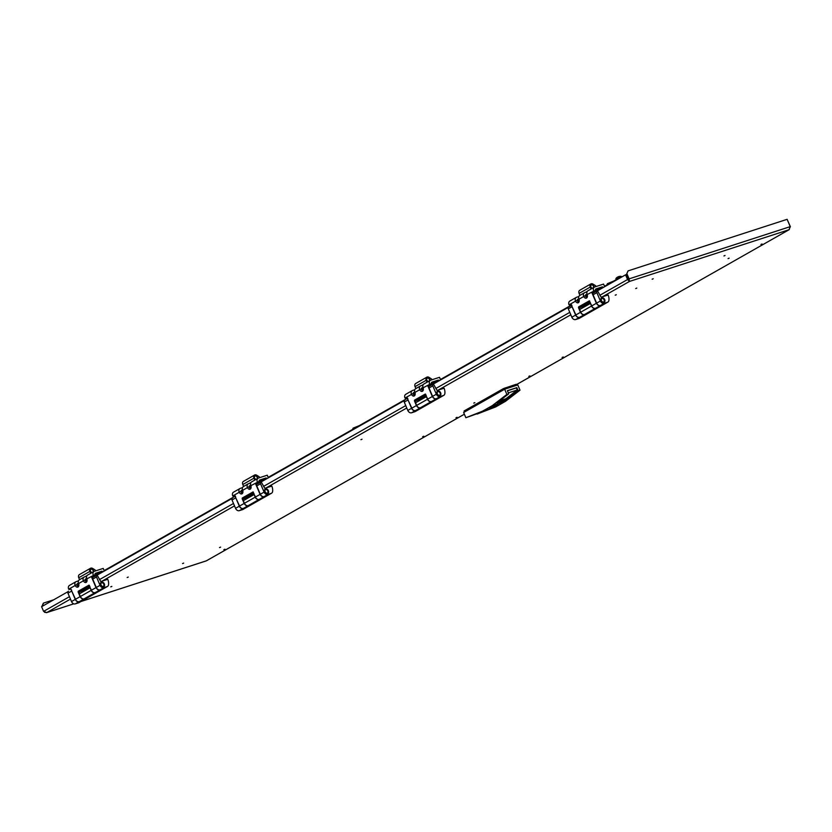 <?xml version="1.0" encoding="UTF-8"?>
<svg xmlns="http://www.w3.org/2000/svg" width="832" height="832" viewBox="0 0 832 832"><rect width="100%" height="100%" fill="white"/><g stroke="black" fill="none" stroke-linecap="round" stroke-linejoin="round"><path stroke-width="1.25" d="M562.952 357.126L562.318 357.396M761.79 244.14L761.145 244.41M529.651 376.054L529.017 376.324M423.509 436.374L422.874 436.634M224.682 549.359L224.047 549.619M456.82 417.446L456.175 417.706M636.688 288.153L635.95 288.475M128.128 577.148L127.4 577.47M220.324 547.29L219.69 547.55M183.539 563.191L182.801 563.514M728.884 258.294L728.239 258.554M724.911 255.549L724.173 255.871M474.604 402.792L473.959 403.052M616.034 294.882L615.389 295.142M653.089 278.834L652.361 279.157M361.754 439.369L361.109 439.639M111.727 586.466L110.989 586.789M44.585 612.3L46.758 612.581L43.597 611.374L41.6 606.684L67.954 591.698M628.046 270.889L787.124 219.326L790.234 226.637L789.017 229.726L629.46 281.445L627.567 279.531L628.389 279.261L629.46 281.445L629.096 278.866L628.441 279.24L626.444 274.539L628.046 270.889L626.444 274.539M599.841 295.287L627.567 279.531L625.57 274.83L597.667 290.69M587.402 296.525L586.279 297.159M579.197 301.184L578.074 301.818M568.308 307.372L433.618 383.906M423.353 389.74L422.23 390.385M415.147 394.41L414.024 395.044M404.258 400.598L261.362 481.79M251.098 487.625L249.974 488.27M242.892 492.294L241.769 492.929M232.014 498.482L97.313 575.016M87.048 580.85L85.925 581.495M78.842 585.51L77.719 586.154M628.389 279.261L626.392 274.56L625.57 274.83M206.638 560.664L206.066 560.934M41.839 606.538L43.368 603.138L53.747 599.778M43.368 603.138L42.494 606.164M629.023 280.405L628.441 279.24M790.234 226.637L629.096 278.866L627.099 274.165M516.797 384.415L789.318 229.58L516.807 384.436M789.017 229.726L790.254 226.793M790.4 226.741L787.186 219.471M619.923 278.044A1.279 0.957 -119.6 0 1 620.474 277.212L622.565 276.536M615.961 278.637L621.109 276.453M619.029 276.515A5.814 1.872 69 0 1 619.133 276.484A5.814 1.872 69 0 1 619.164 276.474L618.977 276.526A5.814 5.668 -85.8 0 0 618.55 276.65L618.405 276.713A5.814 3.806 62 0 0 618.145 276.848L617.874 276.962A5.814 1.872 -111 0 0 617.739 277.014L617.625 277.066A5.814 5.668 -85.8 0 0 617.25 277.306L617.25 277.306M104 570.253L104.967 570.149M356.366 427.284L352.674 429.26L353.122 428.147L359.247 425.651M493.314 406.494L494.718 405.964L493.314 406.494M490.953 407.264L497.328 405.08L490.953 407.264M490.651 407.368L498.129 404.518L490.651 407.368M464.256 412.162L464.1 410.966L503.474 388.596L516.256 384.27L517.119 385.164M508.321 392.881L517.223 390L516.339 387.91L507.437 390.801M477.142 414.076L490.526 408.824L465.858 417.726L482.446 411.226L495.57 406.973L477.121 414.024M468.499 416.822L490.017 408.99M465.858 417.726L463.642 412.506L504.66 389.199L517.785 384.946L520 390.166L518.159 390.77L516.828 387.629L516.339 387.91M518.159 390.77L506.386 399.807L496.954 402.865L508.716 393.827L507.385 390.697L516.828 387.629M504.66 389.199L506.875 394.42L508.716 393.827M495.57 406.973L505.419 401.378L492.284 405.631L482.446 411.226M505.419 401.378L520 390.166M492.284 405.631L506.875 394.42M517.223 390L505.939 398.746L499.678 400.774M506.386 399.807L505.939 398.746M610.646 282.786L606.944 284.762L607.402 283.66L613.517 281.154M86.996 580.882L86.154 580.029L85.634 581.214M86.247 580.278L86.299 581.277M94.453 575.619L94.515 576.555M95.742 574.891A2.912 1.903 72 0 1 96.096 575.536M93.714 576.004L93.725 576.888M95.139 576.087L94.536 575.546M91.988 572.603A2.028 1.518 -119.6 0 1 91.166 568.88A2.028 1.518 -119.6 0 1 93.538 571.73M92.976 572.042A1.737 1.3 60.4 0 0 90.927 569.317A1.737 1.3 60.4 0 0 92.227 572.468M102.825 571.886L96.19 575.245A2.995 1.955 72 0 1 96.283 575.432M70.73 588.692L68.692 589.181A3.422 2.569 -119.6 0 1 69.462 585.406L75.941 581.724A3.422 2.569 -119.6 0 0 75.088 585.27L75.182 585.489A2.995 1.955 72 0 0 77.73 587.142A2.995 1.955 72 0 0 77.969 587.038A2.995 1.955 72 0 0 78.614 583.544L78.53 583.315A3.422 2.569 60.4 0 1 79.394 579.769L84.146 577.065A3.422 2.569 -119.6 0 1 84.51 576.909L86.684 576.202M78.447 586.581A2.995 1.955 72 0 1 77.106 585.447L76.866 584.688A1.706 1.279 60.4 0 1 77.605 583.523L78.499 583.232M91.083 589.41A3.422 2.569 60.4 0 0 95.15 592.602A3.422 2.569 60.4 0 0 95.503 592.446A3.422 2.569 60.4 0 0 95.826 592.218M95.503 592.446L100.256 589.753A3.422 2.569 -119.6 0 1 99.902 589.909A3.422 2.569 -119.6 0 1 95.794 586.342M96.19 575.245L95.493 574.902L102.055 571.168L95.732 573.217A1.706 1.279 60.4 0 0 95.014 574.642L93.34 576.878L91.697 577.408L96.023 587.61A3.422 2.569 -119.6 0 1 95.69 586.102M90.719 573.331L89.898 571.407A2.85 2.142 -119.6 0 1 90.542 568.256A2.85 2.142 -119.6 0 1 90.844 568.131A2.85 2.142 -119.6 0 1 92.622 568.422L94.65 569.67A3.141 2.35 -119.6 0 1 95.815 570.814M84.146 577.065A3.422 2.569 -119.6 0 0 83.283 580.611L83.387 580.83A2.995 1.955 72 0 0 85.925 582.483A2.995 1.955 72 0 0 86.164 582.379A2.995 1.955 72 0 0 86.819 578.885L86.736 578.656A3.422 2.569 60.4 0 1 87.589 575.11L94.078 571.418A3.422 2.569 -119.6 0 1 94.432 571.262L103.22 568.422L104.322 571.033M86.653 581.922A2.995 1.955 72 0 1 85.301 580.788L85.072 580.029A1.706 1.279 60.4 0 1 85.81 578.864L86.705 578.573M79.914 601.266A3.422 2.569 -119.6 0 1 79.591 601.494A3.422 2.569 -119.6 0 1 79.227 601.65A3.422 2.569 -119.6 0 1 75.171 598.447M79.882 595.379A3.422 2.569 60.4 0 0 83.99 598.946A3.422 2.569 60.4 0 0 84.344 598.79L79.591 601.494M79.778 595.15A3.422 2.569 60.4 0 0 80.111 596.658L78.125 591.958L78.229 591.25L79.872 590.72L79.768 591.427A1.997 1.498 60.4 0 0 80.018 591.802M80.111 596.658L75.525 599.269L70.637 588.723M75.941 581.724A3.422 2.569 -119.6 0 1 76.305 581.568L78.478 580.861M87.017 579.644L85.093 580.268M79.56 579.665L78.749 577.741A2.85 2.142 -119.6 0 1 79.394 574.6A2.85 2.142 -119.6 0 1 79.695 574.465M94.838 575.37L93.194 575.9L93.298 575.193A3.422 2.569 -119.6 0 1 94.078 571.418M102.055 571.168L102.679 571.563M78.218 585.874L77.012 585.291M69.243 589.514L70.886 588.983L70.408 588.619M79.758 590.824L89.357 585.374L79.872 590.72M93.194 575.9L91.801 576.701L93.444 576.16M88.982 585.156L78.229 591.25M88.889 585.187L91.437 590.221L96.023 587.61M91.697 577.408L91.801 576.701M103.511 586.882A2.569 1.924 60.4 0 0 103.782 586.768A2.569 1.924 60.4 0 0 104.27 583.752A2.569 1.924 60.4 0 0 101.514 582.182A2.569 1.924 60.4 0 0 101.244 582.306A2.569 1.924 60.4 0 0 100.745 585.312A2.569 1.924 60.4 0 0 103.511 586.882M103.23 586.945A2.569 1.924 60.4 0 0 103.563 586.227M101.598 582.764A2.569 1.924 60.4 0 0 100.807 582.681M93.111 577.231L96.886 575.089A1.706 1.279 60.4 0 1 97.063 575.006L100.766 581.537L107.765 579.322A9.121 6.843 -119.6 0 1 108.555 584.709A3.422 2.569 -119.6 0 1 107.484 586.446A3.422 2.569 -119.6 0 1 107.12 586.602L103.844 587.662A3.422 2.569 -119.6 0 1 100.048 585.333L96.502 576.971L92.726 579.124A1.706 1.279 -119.6 0 1 93.298 577.158L96.73 575.203M81.526 600.392L81.942 600.808L87.027 597.917L84.157 598.853A3.422 2.569 -119.6 0 1 80.361 596.513L79.248 593.902A1.706 1.279 -119.6 0 1 79.82 591.937L80.954 591.292M89.939 586.695A1.706 1.279 60.4 0 0 90.085 587.756L79.248 593.902M97.438 591.344L97.854 591.77L102.939 588.879L100.069 589.815A3.422 2.569 -119.6 0 1 96.273 587.475L92.726 579.124M97.854 591.77L94.983 592.696A3.422 2.569 -119.6 0 1 91.187 590.366L90.085 587.756M81.942 600.808L79.071 601.744A3.422 2.569 -119.6 0 1 75.275 599.404L71.729 591.053L67.954 593.195A1.706 1.279 -119.6 0 1 68.526 591.23L68.338 591.313M79.258 602.441A3.422 2.569 -119.6 0 1 78.936 602.659A3.422 2.569 -119.6 0 1 78.582 602.826L75.296 603.886A3.422 2.569 -119.6 0 1 71.5 601.557L67.954 593.195M96.886 575.089A1.706 1.279 60.4 0 0 96.502 576.971M71.583 589.992A1.706 1.279 60.4 0 0 71.729 591.053M89.055 587.007L81.442 591.354M101.369 582.91A1.997 1.498 60.4 0 0 103.324 586.352M103.282 586.362A1.997 1.498 60.4 0 0 101.525 582.795A1.997 1.498 60.4 0 0 103.282 586.362M256.048 479.378A2.028 1.518 -119.6 0 1 255.216 475.665A2.028 1.518 -119.6 0 1 257.587 478.504M257.026 478.826A1.737 1.3 60.4 0 0 254.977 476.102A1.737 1.3 60.4 0 0 256.277 479.253M266.874 478.67L260.239 482.03A2.995 1.955 72 0 1 260.333 482.206M234.78 495.466L232.742 495.955A3.422 2.569 -119.6 0 1 233.511 492.18L240.001 488.498A3.422 2.569 -119.6 0 0 239.138 492.045L239.231 492.274A2.995 1.955 72 0 0 241.779 493.917A2.995 1.955 72 0 0 242.018 493.813A2.995 1.955 72 0 0 242.663 490.318L242.58 490.09A3.422 2.569 60.4 0 1 243.443 486.543L248.196 483.839A3.422 2.569 -119.6 0 1 248.56 483.683L250.734 482.976M242.497 493.366A2.995 1.955 72 0 1 241.155 492.222L240.916 491.473A1.706 1.279 60.4 0 1 241.654 490.298L242.549 490.006M255.133 496.184A3.422 2.569 60.4 0 0 259.199 499.387A3.422 2.569 60.4 0 0 259.553 499.221A3.422 2.569 60.4 0 0 259.875 498.992M259.553 499.221L264.306 496.527A3.422 2.569 -119.6 0 1 263.952 496.683A3.422 2.569 -119.6 0 1 259.844 493.116M260.239 482.03L259.542 481.676L266.105 477.953L259.782 480.002A1.706 1.279 60.4 0 0 259.064 481.416L257.39 483.652L255.746 484.182L260.083 494.395A3.422 2.569 -119.6 0 1 259.74 492.877M254.769 480.106L253.958 478.182A2.85 2.142 -119.6 0 1 254.592 475.041A2.85 2.142 -119.6 0 1 254.894 474.906A2.85 2.142 -119.6 0 1 256.672 475.197L258.7 476.445A3.141 2.35 -119.6 0 1 259.865 477.599M248.196 483.839A3.422 2.569 -119.6 0 0 247.343 487.386L247.437 487.604A2.995 1.955 72 0 0 249.974 489.258A2.995 1.955 72 0 0 250.214 489.154A2.995 1.955 72 0 0 250.869 485.659L250.786 485.43A3.422 2.569 60.4 0 1 251.649 481.884L258.128 478.202A3.422 2.569 -119.6 0 1 258.482 478.036L267.27 475.197L268.372 477.807M250.702 488.696A2.995 1.955 72 0 1 249.35 487.562L249.122 486.803A1.706 1.279 60.4 0 1 249.86 485.638L250.754 485.347M243.963 508.04A3.422 2.569 -119.6 0 1 243.641 508.269A3.422 2.569 -119.6 0 1 243.287 508.425A3.422 2.569 -119.6 0 1 239.221 505.222M243.932 502.154A3.422 2.569 60.4 0 0 248.04 505.721A3.422 2.569 60.4 0 0 248.394 505.565L243.641 508.269M243.828 501.925A3.422 2.569 60.4 0 0 244.161 503.433L242.174 498.732L242.278 498.025L243.922 497.494L243.818 498.202A1.997 1.498 60.4 0 0 244.067 498.586M244.161 503.433L239.574 506.043L234.686 495.498M240.001 488.498A3.422 2.569 -119.6 0 1 240.354 488.342L242.528 487.635M251.066 486.418L249.142 487.053M243.61 486.439L242.798 484.515A2.85 2.142 -119.6 0 1 243.443 481.374A2.85 2.142 -119.6 0 1 243.745 481.239M258.887 482.144L257.244 482.685L257.348 481.967A3.422 2.569 -119.6 0 1 258.128 478.202M266.105 477.953L266.729 478.338M242.268 492.648L241.062 492.076M234.894 495.778L233.251 496.309L234.936 495.758L234.458 495.404M243.807 497.609L253.406 492.149L243.922 497.494M257.244 482.685L255.85 483.475L257.494 482.945M253.032 491.93L242.278 498.025M252.938 491.962L255.486 497.006L260.083 494.395M255.746 484.182L255.85 483.475M267.561 493.657A2.569 1.924 60.4 0 0 267.831 493.542A2.569 1.924 60.4 0 0 268.32 490.537A2.569 1.924 60.4 0 0 265.564 488.956A2.569 1.924 60.4 0 0 265.294 489.081A2.569 1.924 60.4 0 0 264.794 492.086A2.569 1.924 60.4 0 0 267.561 493.657M267.28 493.719A2.569 1.924 60.4 0 0 267.613 493.002M265.647 489.538A2.569 1.924 60.4 0 0 264.857 489.455M257.161 484.006L260.936 481.863A1.706 1.279 60.4 0 1 261.113 481.79L264.815 488.311L271.814 486.096A9.121 6.843 -119.6 0 1 272.615 491.483A3.422 2.569 -119.6 0 1 271.534 493.22A3.422 2.569 -119.6 0 1 271.17 493.376L267.894 494.447A3.422 2.569 -119.6 0 1 264.098 492.107L260.551 483.756L256.776 485.898A1.706 1.279 -119.6 0 1 257.348 483.933L260.78 481.978M245.575 507.166L245.991 507.593L251.077 504.702L248.206 505.627A3.422 2.569 -119.6 0 1 244.41 503.298L243.308 500.687A1.706 1.279 -119.6 0 1 243.87 498.722L245.003 498.077M253.989 493.47A1.706 1.279 60.4 0 0 254.134 494.53L243.308 500.687M261.487 498.129L261.903 498.545L266.989 495.654L264.118 496.59A3.422 2.569 -119.6 0 1 260.322 494.25L256.776 485.898M261.903 498.545L259.033 499.481A3.422 2.569 -119.6 0 1 255.237 497.141L254.134 494.53M245.991 507.593L243.121 508.518A3.422 2.569 -119.6 0 1 239.325 506.189L235.778 497.827L232.003 499.97A1.706 1.279 -119.6 0 1 232.575 498.004L232.388 498.087M243.308 509.215A3.422 2.569 -119.6 0 1 242.986 509.444A3.422 2.569 -119.6 0 1 242.632 509.6L239.346 510.661A3.422 2.569 -119.6 0 1 235.55 508.331L232.003 499.97M260.936 481.863A1.706 1.279 60.4 0 0 260.551 483.756M235.633 496.766A1.706 1.279 60.4 0 0 235.778 497.827M253.105 493.782L245.565 498.066M245.076 498.087L244.868 498.222A1.706 1.279 -119.6 0 1 245.346 497.879L245.471 497.858M265.418 489.684A1.997 1.498 60.4 0 0 267.374 493.126M267.332 493.137A1.997 1.498 60.4 0 0 265.574 489.57A1.997 1.498 60.4 0 0 267.332 493.137M428.293 381.493A2.028 1.518 -119.6 0 1 427.471 377.78A2.028 1.518 -119.6 0 1 429.842 380.619M429.281 380.942A1.737 1.3 60.4 0 0 427.232 378.217A1.737 1.3 60.4 0 0 428.532 381.368M439.13 380.786L432.494 384.145A2.995 1.955 72 0 1 432.588 384.322M407.035 397.582L404.997 398.07A3.422 2.569 -119.6 0 1 405.766 394.295L412.246 390.614A3.422 2.569 -119.6 0 0 411.393 394.16L411.486 394.389A2.995 1.955 72 0 0 414.024 396.032A2.995 1.955 72 0 0 414.274 395.928A2.995 1.955 72 0 0 414.918 392.434L414.835 392.205A3.422 2.569 60.4 0 1 415.698 388.658L420.451 385.954A3.422 2.569 -119.6 0 1 420.815 385.798L422.978 385.091M414.752 395.481A2.995 1.955 72 0 1 413.41 394.337L413.171 393.588A1.706 1.279 60.4 0 1 413.91 392.413L414.804 392.122M427.388 398.299A3.422 2.569 60.4 0 0 431.444 401.502A3.422 2.569 60.4 0 0 431.808 401.336A3.422 2.569 60.4 0 0 432.13 401.107M431.808 401.336L436.561 398.642A3.422 2.569 -119.6 0 1 436.207 398.798A3.422 2.569 -119.6 0 1 432.099 395.231M432.494 384.145L431.798 383.791L438.35 380.068L432.037 382.117A1.706 1.279 60.4 0 0 431.319 383.531L429.634 385.767L428.002 386.298L432.328 396.51A3.422 2.569 -119.6 0 1 431.995 395.002M427.024 382.221L426.202 380.297A2.85 2.142 -119.6 0 1 426.847 377.156A2.85 2.142 -119.6 0 1 427.149 377.021A2.85 2.142 -119.6 0 1 428.927 377.312L430.945 378.56A3.141 2.35 -119.6 0 1 432.11 379.714M420.451 385.954A3.422 2.569 -119.6 0 0 419.588 389.501L419.682 389.73A2.995 1.955 72 0 0 422.23 391.373A2.995 1.955 72 0 0 422.469 391.269A2.995 1.955 72 0 0 423.124 387.774L423.041 387.546A3.422 2.569 60.4 0 1 423.894 383.999L430.373 380.318A3.422 2.569 -119.6 0 1 430.737 380.151L439.514 377.312L440.627 379.922M422.958 390.811A2.995 1.955 72 0 1 421.606 389.678L421.377 388.918A1.706 1.279 60.4 0 1 422.105 387.754L423.01 387.462M416.218 410.155A3.422 2.569 -119.6 0 1 415.896 410.384A3.422 2.569 -119.6 0 1 415.532 410.54A3.422 2.569 -119.6 0 1 411.476 407.337M416.177 404.269A3.422 2.569 60.4 0 0 420.295 407.836A3.422 2.569 60.4 0 0 420.649 407.68L415.896 410.384M416.083 404.04A3.422 2.569 60.4 0 0 416.416 405.548L414.419 400.847L416.166 399.61L416.073 400.317A1.997 1.498 60.4 0 0 416.322 400.702M416.416 405.548L411.83 408.158L406.942 397.613M412.246 390.614A3.422 2.569 -119.6 0 1 412.61 390.458L414.783 389.75M423.322 388.544L421.398 389.168M415.865 388.565L415.054 386.63A2.85 2.142 -119.6 0 1 415.698 383.49A2.85 2.142 -119.6 0 1 415.99 383.354M431.142 384.259L429.499 384.8L429.603 384.093A3.422 2.569 -119.6 0 1 430.373 380.318M438.35 380.068L438.984 380.453M414.513 394.763L413.317 394.191M405.548 398.403L407.191 397.873L406.713 397.519M425.63 394.233L416.166 399.61M429.499 384.8L428.106 385.59L429.749 385.06M425.287 394.046L414.534 400.14M425.194 394.077L427.742 399.121L432.328 396.51M428.002 386.298L428.106 385.59M439.806 395.772A2.569 1.924 60.4 0 0 440.076 395.658A2.569 1.924 60.4 0 0 440.575 392.652A2.569 1.924 60.4 0 0 437.819 391.071A2.569 1.924 60.4 0 0 437.549 391.196A2.569 1.924 60.4 0 0 437.05 394.202A2.569 1.924 60.4 0 0 439.806 395.772M439.535 395.834A2.569 1.924 60.4 0 0 439.868 395.117M437.902 391.654A2.569 1.924 60.4 0 0 437.112 391.57M429.416 386.121L433.191 383.978A1.706 1.279 60.4 0 1 433.368 383.906L437.07 390.426L444.07 388.211A9.121 6.843 -119.6 0 1 444.86 393.598A3.422 2.569 -119.6 0 1 443.789 395.335A3.422 2.569 -119.6 0 1 443.425 395.491L440.138 396.562A3.422 2.569 -119.6 0 1 436.353 394.222L432.806 385.871L429.031 388.014A1.706 1.279 -119.6 0 1 429.593 386.048L433.025 384.093M417.83 409.282L418.246 409.708L423.332 406.817L420.462 407.742A3.422 2.569 -119.6 0 1 416.666 405.413L415.553 402.802A1.706 1.279 -119.6 0 1 416.125 400.837L417.258 400.192M426.234 395.585A1.706 1.279 60.4 0 0 426.379 396.646L415.553 402.802M433.742 400.244L434.158 400.66L439.244 397.769L436.374 398.705A3.422 2.569 -119.6 0 1 432.578 396.365L429.031 388.014M434.158 400.66L431.288 401.596A3.422 2.569 -119.6 0 1 427.492 399.256L426.379 396.646M418.246 409.708L415.376 410.634A3.422 2.569 -119.6 0 1 411.58 408.304L408.034 399.942L404.258 402.085A1.706 1.279 -119.6 0 1 404.83 400.119L404.643 400.202M415.563 411.33A3.422 2.569 -119.6 0 1 415.241 411.559A3.422 2.569 -119.6 0 1 414.877 411.715L411.601 412.776A3.422 2.569 -119.6 0 1 407.805 410.446L404.258 402.085M433.191 383.978A1.706 1.279 60.4 0 0 432.806 385.871M407.888 398.882A1.706 1.279 60.4 0 0 408.034 399.942M425.36 395.897L417.747 400.254M437.674 391.799A1.997 1.498 60.4 0 0 439.629 395.242A1.997 1.498 60.4 0 0 437.83 391.685A1.997 1.498 60.4 0 0 439.587 395.252M592.342 288.278A2.028 1.518 -119.6 0 1 591.521 284.554A2.028 1.518 -119.6 0 1 593.892 287.394M593.33 287.716A1.737 1.3 60.4 0 0 591.282 284.991A1.737 1.3 60.4 0 0 592.582 288.142M603.179 287.56L596.544 290.919A2.995 1.955 72 0 1 596.638 291.106M570.991 304.387L569.046 304.845A3.422 2.569 -119.6 0 1 569.816 301.08L576.295 297.388A3.422 2.569 -119.6 0 0 575.442 300.934L575.536 301.163A2.995 1.955 72 0 0 578.074 302.806A2.995 1.955 72 0 0 578.323 302.702A2.995 1.955 72 0 0 578.968 299.208L578.885 298.979A3.422 2.569 60.4 0 1 579.748 295.433L584.501 292.729A3.422 2.569 -119.6 0 1 584.865 292.573L587.028 291.866M578.802 302.255A2.995 1.955 72 0 1 577.46 301.122L577.221 300.362A1.706 1.279 60.4 0 1 577.959 299.187L578.854 298.896M591.438 305.074A3.422 2.569 60.4 0 0 595.494 308.277A3.422 2.569 60.4 0 0 595.858 308.121A3.422 2.569 60.4 0 0 596.18 307.892M595.858 308.121L600.61 305.417A3.422 2.569 -119.6 0 1 600.257 305.573A3.422 2.569 -119.6 0 1 596.149 302.006M596.544 290.919L595.847 290.566L602.399 286.842L596.086 288.891A1.706 1.279 60.4 0 0 595.369 290.306L593.694 292.542L592.051 293.072L596.378 303.285A3.422 2.569 -119.6 0 1 596.045 301.777M591.074 288.995L590.252 287.071A2.85 2.142 -119.6 0 1 590.897 283.93A2.85 2.142 -119.6 0 1 591.198 283.795A2.85 2.142 -119.6 0 1 592.977 284.086L595.005 285.334A3.141 2.35 -119.6 0 1 596.17 286.489M584.501 292.729A3.422 2.569 -119.6 0 0 583.638 296.275L583.731 296.504A2.995 1.955 72 0 0 586.279 298.147A2.995 1.955 72 0 0 586.518 298.043A2.995 1.955 72 0 0 587.174 294.549L587.09 294.32A3.422 2.569 60.4 0 1 587.943 290.774L594.422 287.092A3.422 2.569 -119.6 0 1 594.786 286.936L603.574 284.086L604.677 286.707M587.007 297.596A2.995 1.955 72 0 1 585.655 296.462L585.426 295.703A1.706 1.279 60.4 0 1 586.165 294.528L587.059 294.237M580.268 316.93A3.422 2.569 -119.6 0 1 579.946 317.158A3.422 2.569 -119.6 0 1 579.582 317.314A3.422 2.569 -119.6 0 1 575.526 314.122M580.237 311.054A3.422 2.569 60.4 0 0 584.345 314.61A3.422 2.569 60.4 0 0 584.698 314.465L579.946 317.158M580.133 310.814A3.422 2.569 60.4 0 0 580.466 312.322L578.479 307.622L578.583 306.914L580.226 306.384L580.122 307.091A1.997 1.498 60.4 0 0 580.372 307.476M580.466 312.322L575.879 314.933L571.043 304.366M576.295 297.388A3.422 2.569 -119.6 0 1 576.659 297.232L578.833 296.535M587.371 295.318L585.447 295.942M579.914 295.339L579.103 293.415A2.85 2.142 -119.6 0 1 579.748 290.264A2.85 2.142 -119.6 0 1 580.05 290.139M595.192 291.044L593.549 291.574L593.653 290.867A3.422 2.569 -119.6 0 1 594.422 287.092M602.399 286.842L603.034 287.227M578.573 301.538L577.366 300.966M569.598 305.188L571.241 304.647L570.762 304.294M589.68 301.007L580.226 306.384M593.549 291.574L592.155 292.365L593.798 291.834M589.337 300.83L578.583 306.914M589.243 300.862L591.791 305.895L596.378 303.285M592.051 293.072L592.155 292.365M603.866 302.546A2.569 1.924 60.4 0 0 604.136 302.432A2.569 1.924 60.4 0 0 604.625 299.426A2.569 1.924 60.4 0 0 601.869 297.856A2.569 1.924 60.4 0 0 601.598 297.97A2.569 1.924 60.4 0 0 601.099 300.976A2.569 1.924 60.4 0 0 603.866 302.546M603.585 302.609A2.569 1.924 60.4 0 0 603.918 301.891M601.952 298.428A2.569 1.924 60.4 0 0 601.162 298.345M593.466 292.906L597.241 290.753A1.706 1.279 60.4 0 1 597.418 290.68L601.12 297.201L608.119 294.996A9.121 6.843 -119.6 0 1 608.91 300.383A3.422 2.569 -119.6 0 1 607.838 302.11A3.422 2.569 -119.6 0 1 607.474 302.266L604.198 303.337A3.422 2.569 -119.6 0 1 600.402 300.997L596.856 292.646L593.081 294.788A1.706 1.279 -119.6 0 1 593.642 292.822L597.085 290.867M581.88 316.056L582.296 316.482L587.382 313.591L584.511 314.517A3.422 2.569 -119.6 0 1 580.715 312.187L579.602 309.577A1.706 1.279 -119.6 0 1 580.174 307.611L581.308 306.966M590.283 302.359A1.706 1.279 60.4 0 0 590.439 303.42L579.602 309.577M597.792 307.018L598.208 307.434L603.294 304.543L600.423 305.479A3.422 2.569 -119.6 0 1 596.627 303.139L593.081 294.788M598.208 307.434L595.338 308.37A3.422 2.569 -119.6 0 1 591.542 306.03L590.439 303.42M582.296 316.482L579.426 317.408A3.422 2.569 -119.6 0 1 575.63 315.078L572.083 306.717L568.308 308.87A1.706 1.279 -119.6 0 1 568.88 306.904L571.771 305.261M579.613 318.105A3.422 2.569 -119.6 0 1 579.29 318.334A3.422 2.569 -119.6 0 1 578.926 318.49L575.65 319.561A3.422 2.569 -119.6 0 1 571.854 317.221L568.308 308.87M597.241 290.753A1.706 1.279 60.4 0 0 596.856 292.646M571.938 305.656A1.706 1.279 60.4 0 0 572.083 306.717M589.41 302.671L581.797 307.029M601.723 298.574A1.997 1.498 60.4 0 0 603.678 302.016M603.637 302.026A1.997 1.498 60.4 0 0 601.879 298.47A1.997 1.498 60.4 0 0 603.637 302.026M251.046 487.656L250.203 486.803L249.683 487.989M250.297 487.063L250.349 488.062M258.502 482.394L258.565 483.34M259.792 481.676A2.912 1.903 72 0 1 260.156 482.31M257.764 482.789L257.774 483.662M259.189 482.862L258.586 482.321M423.301 389.771L422.458 388.918L421.938 390.104M422.552 389.178L422.604 390.177M430.758 384.509L430.82 385.455M432.047 383.791A2.912 1.903 72 0 1 432.401 384.426M430.019 384.904L430.019 385.778M431.444 384.977L430.841 384.436M587.35 296.546L586.508 295.693L585.988 296.878M586.602 295.953L586.654 296.951M594.807 291.294L594.87 292.23M596.097 290.566A2.912 1.903 72 0 1 596.45 291.2M594.069 291.678L594.079 292.552M595.494 291.751L594.89 291.21M70.46 599.102L46.758 612.581L73.757 603.824M81.068 601.453L206.305 560.851L464.36 414.211L206.482 560.778M629.46 281.445L602.555 296.733M570.814 314.777L438.506 389.958M406.765 407.992L266.261 487.843M234.51 505.877L102.201 581.069M589.711 301.049L580.112 306.498M569.795 312.364L435.791 388.513M425.662 394.264L416.062 399.724M405.746 405.59L263.536 486.398M233.49 503.474L99.486 579.613M69.441 596.69L43.597 611.374M104.156 570.627L235.342 496.07L104.146 570.606M241.446 492.606L242.081 492.242L241.436 492.596M268.206 477.402L407.597 398.185L268.195 477.381M413.691 394.722L414.336 394.358L413.691 394.711M571.636 304.949L440.45 379.506L571.646 304.97M577.751 301.496L578.386 301.132L577.741 301.486M604.51 286.291L620.225 277.358M489.622 407.826C489.466 408.522 491.93 407.67 497.037 405.288L490.849 407.295L497.006 405.298L498.014 404.258M464.1 410.966L464.537 411.996M503.911 389.626L503.474 388.596M505.17 387.868L505.606 388.898M516.693 385.299L516.256 384.27M86.268 580.351L85.488 580.601M86.434 580.902L85.665 581.152M86.434 580.736L85.654 580.996M94.64 576.243L93.86 576.493M94.63 576.077L93.85 576.337M75.088 585.27L76.866 584.688M83.283 580.611L85.072 580.029M79.768 591.427L78.125 591.958M68.692 589.181L75.182 585.489M78.614 583.544L83.387 580.83M78.749 577.741L89.898 571.407M85.155 576.69L86.975 575.661M86.819 578.885L95.014 574.642M77.438 585.156L78.832 584.366M78.884 585.083L78.073 585.541M81.983 591.448L81.422 591.084M89.762 586.29L89.17 586.622A1.706 1.279 60.4 0 0 88.691 586.966L80.818 591.448A1.706 1.279 -119.6 0 1 81.297 591.105L79.643 592.02M84.157 598.853L94.983 592.696M75.296 603.886L79.071 601.744M78.582 602.826L107.12 586.602M100.069 589.815L103.844 587.662M96.273 587.475L100.048 585.333M71.5 601.557L75.275 599.404M80.361 596.513L91.187 590.366M81.619 600.621L85.488 598.416M101.41 589.378L97.542 591.573M239.138 492.045L240.916 491.473M247.343 487.386L249.122 486.803M243.818 498.202L242.174 498.732M232.742 495.955L239.231 492.274M242.663 490.318L247.437 487.604M242.798 484.515L253.958 478.182M249.205 483.475L251.025 482.435M250.869 485.659L259.064 481.416M241.498 491.93L242.882 491.14M242.934 491.868L242.122 492.326M252.71 493.75L253.219 493.407A1.706 1.279 60.4 0 0 252.741 493.75L245.492 498.139M248.206 505.627L259.033 499.481M239.346 510.661L243.121 508.518M242.632 509.6L271.17 493.376M264.118 496.59L267.894 494.447M260.322 494.25L264.098 492.107M235.55 508.331L239.325 506.189M244.41 503.298L255.237 497.141M245.679 507.395L249.548 505.19M265.46 496.153L261.591 498.347M411.393 394.16L413.171 393.588M419.588 389.501L421.377 388.918M416.073 400.317L414.419 400.847M404.997 398.07L411.486 394.389M414.918 392.434L419.682 389.73M415.054 386.63L426.202 380.297M421.46 385.59L423.28 384.55M423.124 387.774L431.319 383.531M413.743 394.046L415.126 393.255M415.178 393.983L414.378 394.441M417.674 399.974L417.602 399.994A1.706 1.279 -119.6 0 0 417.414 400.078L418.288 400.338M426.067 395.179L425.474 395.522A1.706 1.279 60.4 0 0 424.996 395.866L417.123 400.338A1.706 1.279 -119.6 0 1 417.414 400.078L415.938 400.91M420.462 407.742L431.288 401.596M411.601 412.776L415.376 410.634M414.877 411.715L443.425 395.491M436.374 398.705L440.138 396.562M432.578 396.365L436.353 394.222M407.805 410.446L411.58 408.304M416.666 405.413L427.492 399.256M417.924 409.51L421.793 407.316M437.705 398.268L433.836 400.462M575.442 300.934L577.221 300.362M583.638 296.275L585.426 295.703M580.122 307.091L578.479 307.622M569.046 304.845L575.536 301.163M578.968 299.208L583.731 296.504M579.103 293.415L590.252 287.071M585.51 292.365L587.33 291.335M587.174 294.549L595.369 290.306M577.793 300.82L579.186 300.04M579.238 300.758L578.427 301.215M581.724 306.758L581.651 306.769A1.706 1.279 -119.6 0 0 581.464 306.852L582.338 307.112M589.014 302.64L589.524 302.297A1.706 1.279 60.4 0 0 589.046 302.64L581.173 307.112A1.706 1.279 -119.6 0 1 581.464 306.852L579.998 307.684M584.511 314.517L595.338 308.37M575.65 319.561L579.426 317.408M578.926 318.49L607.474 302.266M600.423 305.479L604.198 303.337M596.627 303.139L600.402 300.997M571.854 317.221L575.63 315.078M580.715 312.187L591.542 306.03M581.974 316.285L585.842 314.09M601.765 305.042L597.896 307.247M250.318 487.126L249.538 487.375M250.494 487.677L249.714 487.937M250.484 487.521L249.704 487.77M258.69 483.018L257.91 483.267M258.679 482.851L257.91 483.111M422.573 389.241L421.793 389.49M422.739 389.792L421.959 390.052M422.739 389.636L421.959 389.886M430.945 385.133L430.165 385.382M430.934 384.966L430.154 385.226M586.622 296.015L585.842 296.265M586.789 296.577L586.009 296.826M586.789 296.41L586.009 296.66M594.994 291.907L594.214 292.167M594.984 291.751L594.204 292.001M563.212 356.98L562.12 357.438M762.039 243.994L760.947 244.452M529.911 375.898L528.819 376.366M422.677 436.675L423.769 436.218M223.85 549.661L224.942 549.203M455.978 417.758L457.07 417.29M636.802 288.07L635.71 288.538M128.253 577.065L127.161 577.522M219.492 547.591L220.584 547.134M182.562 563.566L183.654 563.108M729.134 258.138L728.042 258.606M723.934 255.934L725.026 255.466M473.772 403.094L474.854 402.636M616.283 294.726L615.202 295.183M653.214 278.751L652.122 279.209M360.922 439.681L362.014 439.223M111.842 586.383L110.75 586.851M206.19 560.914L80.985 601.505M73.788 603.834L46.509 612.674M604.5 286.281L620.339 277.274M616.294 279.573L615.888 278.606M621.067 276.349A5.855 5.855 0 0 0 619.133 276.484M617.51 277.139A5.855 5.855 0 0 0 615.909 278.533M621.369 276.931L621.13 276.38M79.394 574.6L90.542 568.256M69.202 589.534L70.834 589.004M88.66 586.976L89.752 586.269M78.936 602.659L107.484 586.446M243.443 481.374L254.592 475.041M243.693 498.794L246.033 498.222M242.986 509.444L271.534 493.22M415.698 383.49L426.847 377.156M405.506 398.424L407.139 397.894M424.965 395.866L426.057 395.158M415.241 411.559L443.789 395.335M579.748 290.264L590.897 283.93M569.556 305.209L571.189 304.668M579.29 318.334L607.838 302.11M568.693 306.977L571.761 305.24"/></g></svg>
